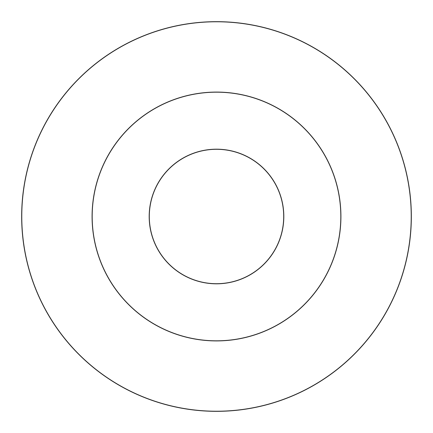 <?xml version="1.0" encoding="UTF-8"?>
<svg xmlns="http://www.w3.org/2000/svg" width="433" height="433" viewBox="0 0 433 433"><rect width="100%" height="100%" fill="white"/><g stroke="black" fill="none" stroke-linecap="round" stroke-linejoin="round"><path stroke-width="0.65" d="M283.691 216.5A67.191 67.191 0 0 1 216.5 283.691A67.191 67.191 0 0 1 149.309 216.5A67.191 67.191 0 0 1 216.5 149.309A67.191 67.191 0 0 1 283.691 216.5M340.803 216.5A124.303 124.303 0 0 1 154.348 324.149A124.303 124.303 0 0 1 154.348 108.851A124.303 124.303 0 0 1 340.803 216.5M21.65 216.5A194.85 194.85 0 0 0 216.5 411.35A194.85 194.85 0 0 0 411.35 216.5A194.85 194.85 0 0 0 216.5 21.65A194.85 194.85 0 0 0 21.65 216.5M149.174 216.5A67.326 67.326 0 0 0 216.5 283.826A67.326 67.326 0 0 0 283.826 216.5A67.326 67.326 0 0 0 216.5 149.174A67.326 67.326 0 0 0 149.174 216.5M340.933 216.5A124.433 124.433 0 0 0 154.283 108.737A124.433 124.433 0 0 0 154.283 324.263A124.433 124.433 0 0 0 340.933 216.5M411.215 216.5A194.715 194.715 0 0 1 216.5 411.215A194.715 194.715 0 0 1 21.785 216.5A194.715 194.715 0 0 1 216.5 21.785A194.715 194.715 0 0 1 411.215 216.5"/></g></svg>
